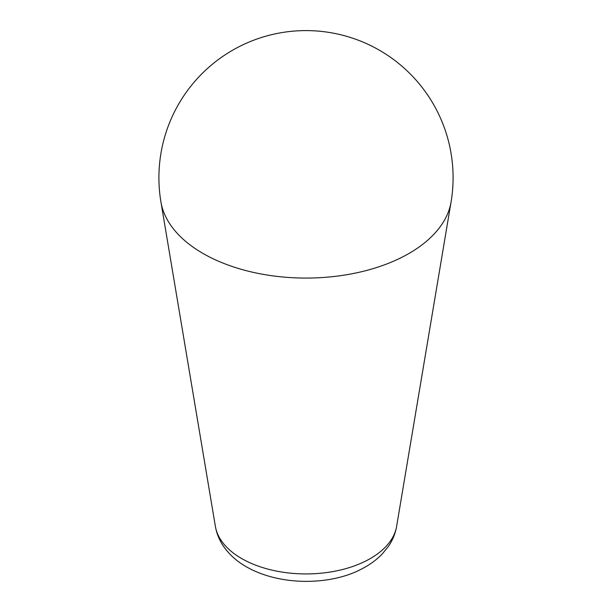 <?xml version="1.0" encoding="UTF-8"?>
<svg xmlns="http://www.w3.org/2000/svg" width="612" height="612" viewBox="0 0 612 612"><rect width="100%" height="100%" fill="white"/><g stroke="black" fill="none" stroke-linecap="round" stroke-linejoin="round"><path stroke-width="0.92" d="M215.393 526.442C216.64 533.557 219.318 540.136 223.434 546.179C229.209 554.51 236.852 561.388 246.353 566.796C281.13 586.625 331.582 585.064 361.47 569.061C369.472 565.021 376.38 560.011 382.186 554.036L388.383 546.447C392.598 540.335 395.344 533.664 396.607 526.442A91.027 52.556 180 0 1 336.738 570.843A91.027 52.556 180 0 1 241.633 558.534A91.027 52.556 180 0 1 215.393 526.442L160.941 202.044A145.74 84.142 0 0 0 202.947 253.422A145.74 84.142 0 0 0 355.205 273.128A145.74 84.142 0 0 0 451.059 202.044A147.094 147.094 0 0 0 306 30.6A147.094 147.094 0 0 0 160.941 202.044M396.607 526.442L451.059 202.044"/></g></svg>
